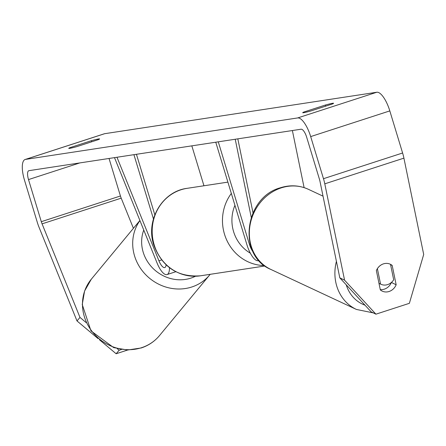 <?xml version="1.0" encoding="UTF-8"?>
<svg xmlns="http://www.w3.org/2000/svg" width="446" height="446" viewBox="0 0 446 446"><rect width="100%" height="100%" fill="white"/><g stroke="black" fill="none" stroke-linecap="round" stroke-linejoin="round"><path stroke-width="0.67" d="M292.381 130.539L304.105 187.621M238.354 138.767L237.835 138.935L253.005 212.814M258.853 260.447A17.695 6.021 72 0 1 258.407 260.654A17.695 6.021 72 0 1 246.917 244.737L215.764 142.207M253.066 251.834A10.325 3.512 72 0 1 249.425 244.358L218.278 141.828M235.22 139.247L251.237 217.263M390.306 264.244A11.061 9.834 -64.9 0 1 390.518 264.35L393.69 279.787A11.061 9.834 -64.9 0 1 387.674 284.581A11.061 9.834 -64.9 0 1 380.862 284.247A11.061 9.834 -64.9 0 1 380.572 284.102L377.372 268.654M378.988 283.361L380.572 284.102M377.4 268.665A11.061 9.834 -64.9 0 1 382.122 264.394M98.087 338.62L76.996 320.936L79.985 317.429L42.069 223.853A8.848 3.01 72 0 1 41.305 221.684L28.511 179.582A8.848 3.01 72 0 1 28.795 170.707A8.848 3.01 72 0 1 28.957 170.667L301.089 129.212A8.848 3.01 72 0 1 306.67 137.206L319.459 179.303A8.848 3.01 72 0 1 320.022 181.511L339.807 277.847L344.568 280.172L375.922 314.179L371.156 311.854L339.807 277.847M310.923 110.948A14.746 0.775 163.1 0 1 303.642 112.71A14.746 0.775 163.1 0 1 302.717 112.71A14.746 0.775 163.1 0 1 303.893 112.018L325.368 105.044A14.746 0.775 163.1 0 1 333.575 103.282A14.746 0.775 163.1 0 1 332.398 103.974L310.923 110.948M69.671 148.356A14.746 0.775 -16.9 0 0 76.952 146.595L98.427 139.62A14.746 0.775 -16.9 0 0 99.603 138.929A14.746 0.775 -16.9 0 0 91.397 140.691L69.922 147.665A14.746 0.775 -16.9 0 0 68.745 148.356A14.746 0.775 -16.9 0 0 69.671 148.356M76.996 320.936L39.075 227.365A20.644 7.024 72 0 1 37.286 222.292L24.497 180.195A20.644 7.024 72 0 1 25.149 159.49L104.28 133.794A20.644 7.024 72 0 1 104.659 133.7L376.792 92.244A20.644 7.024 72 0 1 389.815 110.898L402.604 152.995A20.644 7.024 72 0 1 403.914 158.14L423.7 254.476L409.367 303.319L375.922 314.179M25.149 159.49A20.644 7.024 72 0 1 25.533 159.395L297.66 117.939A20.644 7.024 72 0 1 310.684 136.593L323.478 178.695A20.644 7.024 72 0 1 324.788 183.836L344.568 280.172M133.415 228.313L121.201 198.158A8.848 3.01 72 0 1 120.431 195.989L109.036 158.469M392.19 265.448L396.16 284.777A11.061 9.879 -64 0 1 389.096 291.489A11.061 9.879 -64 0 1 382.122 291.071A11.061 9.879 -64 0 1 380.332 289.917L376.363 270.583A11.061 9.879 -64 0 1 390.406 264.288A11.061 9.879 -64 0 1 392.19 265.448L390.584 264.662M380.265 289.593A11.061 9.879 116 0 0 384.329 289.164A11.061 9.879 116 0 0 391.393 282.457L396.16 284.777M79.985 317.429L86.134 322.581M117.248 348.666L119.132 350.249L116.138 353.756L99.363 339.69M121.401 349.513L119.132 350.249M127.623 350.032L116.138 353.756M91.731 141.795L91.397 140.691M70.111 148.278L69.922 147.665M325.703 106.148L325.368 105.044M304.083 112.632L303.893 112.018M114.505 157.639L157.07 263.006A17.695 6.021 -108 0 0 167.027 274.574A17.695 6.021 -108 0 0 169.48 267.734M116.98 157.26L158.943 260.815A10.325 3.512 -108 0 0 164.752 267.561A10.325 3.512 -108 0 0 166.124 264.902M153.446 218.93L133.923 154.678M154.823 214.81L136.437 154.294M203.956 185.77L191.83 145.859M250.161 244.118L249.425 244.358M336.418 261.35A44.238 39.337 115.1 0 0 356.415 309.44L373.28 312.891M365.018 305.192A36.867 32.781 -64.9 0 1 346.247 284.832M356.415 309.44L270.856 269.434A44.238 39.337 -64.9 0 1 249.704 227.382A44.238 39.337 -64.9 0 1 281.086 187.933A44.238 39.337 -64.9 0 1 308.331 189.282L323.027 196.156M104.659 133.7L25.533 159.395M376.792 92.244L297.66 117.939M403.914 158.14L324.788 183.836M79.828 162.918L28.511 179.582M120.431 195.989L41.305 221.684M121.201 198.158L42.069 223.853M389.815 110.898L310.684 136.593M402.604 152.995L323.478 178.695M161.575 259.957L158.943 260.815M154.21 244.921A44.238 41.534 81.3 0 0 200.438 275.806C177.742 277.39 162.182 267.093 153.747 244.921C145.441 220.341 162.283 191.328 187.108 188.335A44.238 41.534 81.3 0 0 154.21 244.921M264.372 265.543A44.238 41.534 -98.7 0 1 224.5 234.211A44.238 41.534 -98.7 0 1 231.335 193.452M234.936 205.311A36.867 34.61 81.3 0 0 233.604 231.686A36.867 34.61 81.3 0 0 250.357 253.189M141.683 347.657A44.238 40.893 39.6 0 0 159.462 335.626C154.606 341.43 148.54 345.538 141.259 347.958L127.562 350.026L113.68 347.612L90.967 330.882L82.248 304.529L84.595 291.021L91.296 279.218A44.238 40.893 39.6 0 0 91.319 330.475A44.238 40.893 39.6 0 0 141.683 347.657M159.462 335.626L209.687 274.931A44.238 40.893 -140.4 0 1 191.903 286.962A44.238 40.893 -140.4 0 1 142.402 270.917A44.238 40.893 -140.4 0 1 139.899 220.625M143.746 230.114A36.867 34.074 39.6 0 0 152.677 268.068A36.867 34.074 39.6 0 0 190.983 278.092A36.867 34.074 39.6 0 0 195.465 276.247M258.407 260.654L258.892 260.497M270.856 269.434C237.133 255.709 244.402 197.5 280.2 187.833C289.933 184.733 299.311 185.218 308.331 189.282M378.988 283.372L380.862 284.247M175.802 271.726L167.027 274.574M264.963 265.978L200.438 275.806M227.895 182.124L187.108 188.335M209.687 274.931L210.178 274.323M139.86 220.525L91.296 279.218"/></g></svg>
